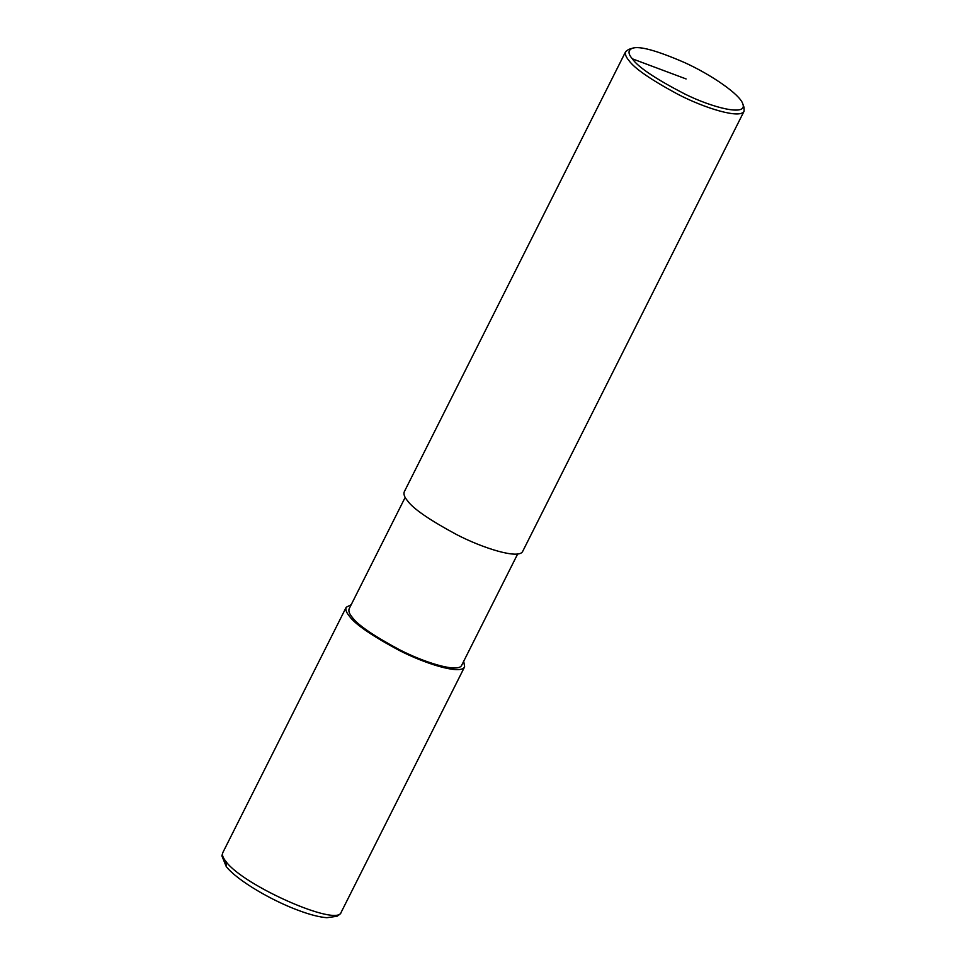<?xml version="1.0" encoding="UTF-8"?>
<svg xmlns="http://www.w3.org/2000/svg" width="966" height="966" viewBox="0 0 966 966"><rect width="100%" height="100%" fill="white"/><g stroke="black" fill="none" stroke-linecap="round" stroke-linejoin="round"><path stroke-width="1.45" d="M225.899 861.43L226.261 866.635C238.336 881.511 273.644 901.435 299.013 910.6C310.183 914.754 319.456 917.12 326.858 917.7L336.977 916.287C339.549 914.717 340.962 913.341 341.215 912.182L341.203 912.206C337.967 927.408 242.961 885.52 225.899 861.43C222.844 857.615 221.806 854.693 222.796 852.652L221.89 855.876L226.286 866.659M517.667 553.977L461.651 665.345C458.258 673.217 423.651 662.338 398.692 649.297C372.816 635.326 357.287 624.604 352.107 617.105C349.306 613.76 348.328 610.983 349.161 608.761L405.177 497.393M463.716 661.251L464.622 666.83C461.036 675.113 424.617 663.666 398.33 649.949C371.101 635.242 354.751 623.939 349.306 616.054C346.359 612.541 345.321 609.606 346.202 607.276L351.226 604.668M742.794 103.881L744.049 107.371L744.11 111.138L522.691 551.369C519.116 559.64 482.686 548.205 456.411 534.476C429.17 519.768 412.832 508.478 407.374 500.581C404.428 497.067 403.39 494.145 404.271 491.803L625.69 51.572L628.733 49.375L632.283 48.3C639.166 45.692 656.566 50.437 684.496 62.536C710.988 74.539 740.077 94.439 742.794 103.881C747.986 116.693 712.473 107.878 684.411 93.811C655.334 78.705 637.983 67.052 632.344 58.817C627.948 53.758 627.924 50.256 632.283 48.3M744.11 111.138C740.524 119.422 704.105 107.975 677.818 94.245C650.589 79.538 634.239 68.248 628.794 60.351C625.847 56.837 624.809 53.915 625.69 51.572M686.102 78.946L632.344 58.817M222.796 852.652L346.202 607.276M341.203 912.206L464.622 666.83"/></g></svg>
